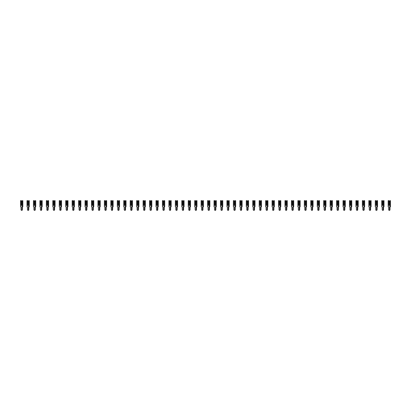 <?xml version="1.0" encoding="UTF-8"?>
<svg xmlns="http://www.w3.org/2000/svg" width="411" height="411" viewBox="0 0 411 411"><rect width="100%" height="100%" fill="white"/><g stroke="black" fill="none" stroke-linecap="round" stroke-linejoin="round"><path stroke-width="0.62" d="M21.691 201.179L22.374 200.66L22.374 206.79L21.906 206.79L21.906 209.708A0.627 0.447 90 0 1 21.018 209.708L21.018 206.79L20.55 206.79L20.55 200.66L21.326 200.66L21.691 201.179L21.691 205.5L21.393 205.5L21.233 201.179L21.233 205.5L21.691 205.5L21.691 201.292L21.393 201.292M20.869 200.66L21.233 201.179M22.374 200.66L22.831 200.66L22.831 206.79L22.374 206.79L22.364 209.708A0.627 0.447 90 0 1 21.917 210.34L21.464 210.34M28.138 201.179L28.821 200.66L28.821 206.79L28.354 206.79L28.354 209.708A0.627 0.447 90 0 1 27.465 209.708L27.465 206.79L26.998 206.79L26.998 200.66L27.773 200.66L28.138 201.179L28.138 205.5L27.845 205.5L27.686 201.179L27.686 205.5L28.138 205.5L28.138 201.292L27.845 201.292M27.321 200.66L27.686 201.179M28.821 200.66L29.279 200.66L29.279 206.79L28.821 206.79L28.811 209.708A0.627 0.447 90 0 1 28.369 210.34L27.912 210.34M34.591 201.179L35.274 200.66L35.274 206.79L34.807 206.79L34.807 209.708A0.627 0.447 90 0 1 33.918 209.708L33.918 206.79L33.45 206.79L33.45 200.66L34.226 200.66L34.591 201.179L34.591 205.5L34.293 205.5L34.134 201.179L34.134 205.5L34.591 205.5L34.591 201.292L34.293 201.292M33.769 200.66L34.134 201.179M35.274 200.66L35.731 200.66L35.731 206.79L35.274 206.79L35.264 209.708A0.627 0.447 90 0 1 34.817 210.34L34.36 210.34M41.038 201.179L41.722 200.66L41.722 206.79L41.254 206.79L41.254 209.708A0.627 0.447 90 0 1 40.365 209.708L40.365 206.79L39.898 206.79L39.898 200.66L40.674 200.66L41.038 201.179L41.038 205.5L40.74 205.5L40.581 201.179L40.581 205.5L41.038 205.5L41.038 201.292L40.74 201.292M40.216 200.66L40.581 201.179M41.722 200.66L42.179 200.66L42.179 206.79L41.722 206.79L41.711 209.708A0.627 0.447 90 0 1 41.264 210.34L40.812 210.34M47.486 201.179L48.174 200.66L48.174 206.79L47.707 206.79L47.707 209.708A0.627 0.447 90 0 1 46.813 209.708L46.813 206.79L46.345 206.79L46.345 200.66L47.121 200.66L47.486 201.179L47.486 205.5L47.193 205.5L47.034 201.179L47.034 205.5L47.486 205.5L47.486 201.292L47.193 201.292M46.669 200.66L47.034 201.179M48.174 200.66L48.626 200.66L48.626 206.79L48.174 206.79L48.159 209.708A0.627 0.447 90 0 1 47.717 210.34L47.26 210.34M53.939 201.179L54.622 200.66L54.622 206.79L54.154 206.79L54.154 209.708A0.627 0.447 90 0 1 53.266 209.708L53.266 206.79L52.798 206.79L52.798 200.66L53.574 200.66L53.939 201.179L53.939 205.5L53.641 205.5L53.481 201.179L53.481 205.5L53.939 205.5L53.939 201.292L53.641 201.292M53.117 200.66L53.481 201.179M54.622 200.66L55.079 200.66L55.079 206.79L54.622 206.79L54.612 209.708A0.627 0.447 90 0 1 54.165 210.34L53.707 210.34M60.386 201.179L61.069 200.66L61.069 206.79L60.602 206.79L60.602 209.708A0.627 0.447 90 0 1 59.713 209.708L59.713 206.79L59.246 206.79L59.246 200.66L60.021 200.66L60.386 201.179L60.386 205.5L60.088 205.5L59.929 201.179L59.929 205.5L60.386 205.5L60.386 201.292L60.088 201.292M59.564 200.66L59.929 201.179M61.069 200.66L61.527 200.66L61.527 206.79L61.069 206.79L61.059 209.708A0.627 0.447 90 0 1 60.617 210.34L60.16 210.34M66.839 201.179L67.522 200.66L67.522 206.79L67.055 206.79L67.055 209.708A0.627 0.447 90 0 1 66.166 209.708L66.166 206.79L65.698 206.79L65.698 200.66L66.474 200.66L66.839 201.179L66.839 205.5L66.541 205.5L66.382 201.179L66.382 205.5L66.839 205.5L66.839 201.292L66.541 201.292M66.017 200.66L66.382 201.179M67.522 200.66L67.974 200.66L67.974 206.79L67.522 206.79M67.507 206.79L67.507 209.708A0.627 0.447 90 0 1 67.065 210.34L66.608 210.34M73.286 201.179L73.97 200.66L73.97 206.79L73.502 206.79L73.502 209.708A0.627 0.447 90 0 1 72.613 209.708L72.613 206.79L72.146 206.79L72.146 200.66L72.922 200.66L73.286 201.179L73.286 205.5L72.988 205.5L72.829 201.179L72.829 205.5L73.286 205.5L73.286 201.292L72.988 201.292M72.464 200.66L72.829 201.179M73.97 200.66L74.427 200.66L74.427 206.79L73.97 206.79M73.959 206.79L73.959 209.708A0.627 0.447 90 0 1 73.512 210.34L73.06 210.34M79.734 201.179L80.417 200.66L80.417 206.79L79.95 206.79L79.95 209.708A0.627 0.447 90 0 1 79.061 209.708L79.061 206.79L78.593 206.79L78.593 200.66L79.369 200.66L79.734 201.179L79.734 205.5L79.441 205.5L79.277 201.179L79.277 205.5L79.734 205.5L79.734 201.292L79.441 201.292M78.912 200.66L79.277 201.179M80.417 200.66L80.875 200.66L80.875 206.79L80.417 206.79M80.407 206.79L80.407 209.708A0.627 0.447 90 0 1 79.965 210.34L79.508 210.34M86.187 201.179L86.87 200.66L86.87 206.79L86.402 206.79L86.402 209.708A0.627 0.447 90 0 1 85.514 209.708L85.514 206.79L85.046 206.79L85.046 200.66L85.822 200.66L86.187 201.179L86.187 205.5L85.889 205.5L85.729 201.179L85.729 205.5L86.187 205.5L86.187 201.292L85.889 201.292M85.365 200.66L85.729 201.179M86.87 200.66L87.327 200.66L87.327 206.79L86.87 206.79M86.86 206.79L86.86 209.708A0.627 0.447 90 0 1 86.413 210.34L85.956 210.34M92.634 201.179L93.318 200.66L93.318 206.79L92.85 206.79L92.85 209.708A0.627 0.447 90 0 1 91.961 209.708L91.961 206.79L91.494 206.79L91.494 200.66L92.27 200.66L92.634 201.179L92.634 205.5L92.336 205.5L92.177 201.179L92.177 205.5L92.634 205.5L92.634 201.292L92.336 201.292M91.812 200.66L92.177 201.179M93.318 200.66L93.775 200.66L93.775 206.79L93.318 206.79M93.307 206.79L93.307 209.708A0.627 0.447 90 0 1 92.86 210.34L92.408 210.34M99.082 201.179L99.77 200.66L99.77 206.79L99.303 206.79L99.303 209.708A0.627 0.447 90 0 1 98.409 209.708L98.409 206.79L97.941 206.79L97.941 200.66L98.717 200.66L99.082 201.179L99.082 205.5L98.789 205.5L98.63 201.179L98.63 205.5L99.082 205.5L99.082 201.292L98.789 201.292M98.265 200.66L98.63 201.179M99.77 200.66L100.222 200.66L100.222 206.79L99.77 206.79M99.755 206.79L99.755 209.708A0.627 0.447 90 0 1 99.313 210.34L98.856 210.34M105.535 201.179L106.218 200.66L106.218 206.79L105.75 206.79L105.75 209.708A0.627 0.447 90 0 1 104.862 209.708L104.862 206.79L104.394 206.79L104.394 200.66L105.17 200.66L105.535 201.179L105.535 205.5L105.237 205.5L105.077 201.179L105.077 205.5L105.535 205.5L105.535 201.292L105.237 201.292M104.713 200.66L105.077 201.179M106.218 200.66L106.675 200.66L106.675 206.79L106.218 206.79L106.208 209.708A0.627 0.447 90 0 1 105.761 210.34L105.303 210.34M111.982 201.179L112.665 200.66L112.665 206.79L112.198 206.79L112.198 209.708A0.627 0.447 90 0 1 111.309 209.708L111.309 206.79L110.842 206.79L110.842 200.66L111.617 200.66L111.982 201.179L111.982 205.5L111.684 205.5L111.525 201.179L111.525 205.5L111.982 205.5L111.982 201.292L111.684 201.292M111.16 200.66L111.525 201.179M112.665 200.66L113.123 200.66L113.123 206.79L112.665 206.79L112.655 209.708A0.627 0.447 90 0 1 112.213 210.34L111.756 210.34M118.43 201.179L119.118 200.66L119.118 206.79L118.651 206.79L118.651 209.708A0.627 0.447 90 0 1 117.762 209.708L117.762 206.79L117.294 206.79L117.294 200.66L118.065 200.66L118.43 201.179L118.43 205.5L118.137 205.5L117.978 201.179L117.978 205.5L118.43 205.5L118.43 201.292L118.137 201.292M117.613 200.66L117.978 201.179M119.118 200.66L119.57 200.66L119.57 206.79L119.118 206.79L119.103 209.708A0.627 0.447 90 0 1 118.661 210.34L118.204 210.34M124.882 201.179L125.566 200.66L125.566 206.79L125.098 206.79L125.098 209.708A0.627 0.447 90 0 1 124.209 209.708L124.209 206.79L123.742 206.79L123.742 200.66L124.518 200.66L124.882 201.179L124.882 205.5L124.584 205.5L124.425 201.179L124.425 205.5L124.882 205.5L124.882 201.292L124.584 201.292M124.06 200.66L124.425 201.179M125.566 200.66L126.023 200.66L126.023 206.79L125.566 206.79L125.555 209.708A0.627 0.447 90 0 1 125.108 210.34L124.651 210.34M131.33 201.179L132.013 200.66L132.013 206.79L131.546 206.79L131.546 209.708A0.627 0.447 90 0 1 130.657 209.708L130.657 206.79L130.189 206.79L130.189 200.66L130.965 200.66L131.33 201.179L131.33 205.5L131.037 205.5L130.873 201.179L130.873 205.5L131.33 205.5L131.33 201.292L131.037 201.292M130.508 200.66L130.873 201.179M132.013 200.66L132.47 200.66L132.47 206.79L132.013 206.79L132.003 209.708A0.627 0.447 90 0 1 131.561 210.34L131.104 210.34M137.783 201.179L138.466 200.66L138.466 206.79L137.998 206.79L137.998 209.708A0.627 0.447 90 0 1 137.11 209.708L137.11 206.79L136.642 206.79L136.642 200.66L137.418 200.66L137.783 201.179L137.783 205.5L137.485 205.5L137.325 201.179L137.325 205.5L137.783 205.5L137.783 201.292L137.485 201.292M136.961 200.66L137.325 201.179M138.466 200.66L138.923 200.66L138.923 206.79L138.466 206.79L138.456 209.708A0.627 0.447 90 0 1 138.009 210.34L137.551 210.34M144.23 201.179L144.913 200.66L144.913 206.79L144.446 206.79L144.446 209.708A0.627 0.447 90 0 1 143.557 209.708L143.557 206.79L143.09 206.79L143.09 200.66L143.865 200.66L144.23 201.179L144.23 205.5L143.932 205.5L143.773 201.179L143.773 205.5L144.23 205.5L144.23 201.292L143.932 201.292M143.408 200.66L143.773 201.179M144.913 200.66L145.371 200.66L145.371 206.79L144.913 206.79L144.903 209.708A0.627 0.447 90 0 1 144.456 210.34L144.004 210.34M150.678 201.179L151.361 200.66L151.361 206.79L150.899 206.79L150.899 209.708A0.627 0.447 90 0 1 150.005 209.708L150.005 206.79L149.537 206.79L149.537 200.66L150.313 200.66L150.678 201.179L150.678 205.5L150.385 205.5L150.226 201.179L150.226 205.5L150.678 205.5L150.678 201.292L150.385 201.292M149.861 200.66L150.226 201.179M151.361 200.66L151.818 200.66L151.818 206.79L151.361 206.79L151.351 209.708A0.627 0.447 90 0 1 150.909 210.34L150.452 210.34M157.13 201.179L157.814 200.66L157.814 206.79L157.346 206.79L157.346 209.708A0.627 0.447 90 0 1 156.457 209.708L156.457 206.79L155.99 206.79L155.99 200.66L156.766 200.66L157.13 201.179L157.13 205.5L156.832 205.5L156.673 201.179L156.673 205.5L157.13 205.5L157.13 201.292L156.832 201.292M156.308 200.66L156.673 201.179M157.814 200.66L158.271 200.66L158.271 206.79L157.814 206.79M157.803 206.79L157.803 209.708A0.627 0.447 90 0 1 157.356 210.34L156.899 210.34M163.578 201.179L164.261 200.66L164.261 206.79L163.794 206.79L163.794 209.708A0.627 0.447 90 0 1 162.905 209.708L162.905 206.79L162.437 206.79L162.437 200.66L163.213 200.66L163.578 201.179L163.578 205.5L163.28 205.5L163.121 201.179L163.121 205.5L163.578 205.5L163.578 201.292L163.28 201.292M162.756 200.66L163.121 201.179M164.261 200.66L164.719 200.66L164.719 206.79L164.261 206.79M164.251 206.79L164.251 209.708A0.627 0.447 90 0 1 163.804 210.34L163.352 210.34M170.026 201.179L170.714 200.66L170.714 206.79L170.246 206.79L170.246 209.708A0.627 0.447 90 0 1 169.358 209.708L169.358 206.79L168.89 206.79L168.89 200.66L169.661 200.66L170.026 201.179L170.026 205.5L169.733 205.5L169.573 201.179L169.573 205.5L170.026 205.5L170.026 201.292L169.733 201.292M169.209 200.66L169.573 201.179M170.714 200.66L171.166 200.66L171.166 206.79L170.714 206.79M170.699 206.79L170.699 209.708A0.627 0.447 90 0 1 170.257 210.34L169.8 210.34M176.478 201.179L177.162 200.66L177.162 206.79L176.694 206.79L176.694 209.708A0.627 0.447 90 0 1 175.805 209.708L175.805 206.79L175.338 206.79L175.338 200.66L176.114 200.66L176.478 201.179L176.478 205.5L176.18 205.5L176.021 201.179L176.021 205.5L176.478 205.5L176.478 201.292L176.18 201.292M175.656 200.66L176.021 201.179M177.162 200.66L177.619 200.66L177.619 206.79L177.162 206.79M177.151 206.79L177.151 209.708A0.627 0.447 90 0 1 176.704 210.34L176.247 210.34M182.926 201.179L183.609 200.66L183.609 206.79L183.142 206.79L183.142 209.708A0.627 0.447 90 0 1 182.253 209.708L182.253 206.79L181.785 206.79L181.785 200.66L182.561 200.66L182.926 201.179L182.926 205.5L182.633 205.5L182.469 201.179L182.469 205.5L182.926 205.5L182.926 201.292L182.633 201.292M182.104 200.66L182.469 201.179M183.609 200.66L184.066 200.66L184.066 206.79L183.609 206.79M183.599 206.79L183.599 209.708A0.627 0.447 90 0 1 183.157 210.34L182.7 210.34M189.379 201.179L190.062 200.66L190.062 206.79L189.594 206.79L189.594 209.708A0.627 0.447 90 0 1 188.706 209.708L188.706 206.79L188.238 206.79L188.238 200.66L189.014 200.66L189.379 201.179L189.379 205.5L189.081 205.5L188.921 201.179L188.921 205.5L189.379 205.5L189.379 201.292L189.081 201.292M188.557 200.66L188.921 201.179M190.062 200.66L190.514 200.66L190.514 206.79L190.062 206.79L190.052 209.708A0.627 0.447 90 0 1 189.605 210.34L189.147 210.34M195.826 201.179L196.509 200.66L196.509 206.79L196.042 206.79L196.042 209.708A0.627 0.447 90 0 1 195.153 209.708L195.153 206.79L194.686 206.79L194.686 200.66L195.461 200.66L195.826 201.179L195.826 205.5L195.528 205.5L195.369 201.179L195.369 205.5L195.826 205.5L195.826 201.292L195.528 201.292M195.004 200.66L195.369 201.179M196.509 200.66L196.967 200.66L196.967 206.79L196.509 206.79L196.499 209.708A0.627 0.447 90 0 1 196.052 210.34L195.6 210.34M202.274 201.179L202.957 200.66L202.957 206.79L202.489 206.79L202.489 209.708A0.627 0.447 90 0 1 201.601 209.708L201.601 206.79L201.133 206.79L201.133 200.66L201.909 200.66L202.274 201.179L202.274 205.5L201.981 205.5L201.822 201.179L201.822 205.5L202.274 205.5L202.274 201.292L201.981 201.292M201.457 200.66L201.822 201.179M202.957 200.66L203.414 200.66L203.414 206.79L202.957 206.79L202.947 209.708A0.627 0.447 90 0 1 202.505 210.34L202.048 210.34M208.726 201.179L209.41 200.66L209.41 206.79L208.942 206.79L208.942 209.708A0.627 0.447 90 0 1 208.053 209.708L208.053 206.79L207.586 206.79L207.586 200.66L208.362 200.66L208.726 201.179L208.726 205.5L208.428 205.5L208.269 201.179L208.269 205.5L208.726 205.5L208.726 201.292L208.428 201.292M207.904 200.66L208.269 201.179M209.41 200.66L209.867 200.66L209.867 206.79L209.41 206.79L209.399 209.708A0.627 0.447 90 0 1 208.952 210.34L208.495 210.34M215.174 201.179L215.857 200.66L215.857 206.79L215.39 206.79L215.39 209.708A0.627 0.447 90 0 1 214.501 209.708L214.501 206.79L214.033 206.79L214.033 200.66L214.809 200.66L215.174 201.179L215.174 205.5L214.876 205.5L214.717 201.179L214.717 205.5L215.174 205.5L215.174 201.292L214.876 201.292M214.352 200.66L214.717 201.179M215.857 200.66L216.314 200.66L216.314 206.79L215.857 206.79L215.847 209.708A0.627 0.447 90 0 1 215.4 210.34L214.948 210.34M221.621 201.179L222.31 200.66L222.31 206.79L221.842 206.79L221.842 209.708A0.627 0.447 90 0 1 220.948 209.708L220.948 206.79L220.486 206.79L220.486 200.66L221.257 200.66L221.621 201.179L221.621 205.5L221.329 205.5L221.169 201.179L221.169 205.5L221.621 205.5L221.621 201.292L221.329 201.292M220.805 200.66L221.169 201.179M222.31 200.66L222.762 200.66L222.762 206.79L222.31 206.79L222.294 209.708A0.627 0.447 90 0 1 221.853 210.34L221.395 210.34M228.074 201.179L228.757 200.66L228.757 206.79L228.29 206.79L228.29 209.708A0.627 0.447 90 0 1 227.401 209.708L227.401 206.79L226.934 206.79L226.934 200.66L227.709 200.66L228.074 201.179L228.074 205.5L227.776 205.5L227.617 201.179L227.617 205.5L228.074 205.5L228.074 201.292L227.776 201.292M227.252 200.66L227.617 201.179M228.757 200.66L229.215 200.66L229.215 206.79L228.757 206.79L228.747 209.708A0.627 0.447 90 0 1 228.3 210.34L227.843 210.34M234.522 201.179L235.205 200.66L235.205 206.79L234.738 206.79L234.738 209.708A0.627 0.447 90 0 1 233.849 209.708L233.849 206.79L233.381 206.79L233.381 200.66L234.157 200.66L234.522 201.179L234.522 205.5L234.224 205.5L234.065 201.179L234.065 205.5L234.522 205.5L234.522 201.292L234.224 201.292M233.7 200.66L234.065 201.179M235.205 200.66L235.662 200.66L235.662 206.79L235.205 206.79L235.195 209.708A0.627 0.447 90 0 1 234.753 210.34L234.296 210.34M240.974 201.179L241.658 200.66L241.658 206.79L241.19 206.79L241.19 209.708A0.627 0.447 90 0 1 240.301 209.708L240.301 206.79L239.834 206.79L239.834 200.66L240.61 200.66L240.974 201.179L240.974 205.5L240.676 205.5L240.517 201.179L240.517 205.5L240.974 205.5L240.974 201.292L240.676 201.292M240.152 200.66L240.517 201.179M241.658 200.66L242.11 200.66L242.11 206.79L241.658 206.79M241.642 206.79L241.642 209.708A0.627 0.447 90 0 1 241.2 210.34L240.743 210.34M247.422 201.179L248.105 200.66L248.105 206.79L247.638 206.79L247.638 209.708A0.627 0.447 90 0 1 246.749 209.708L246.749 206.79L246.281 206.79L246.281 200.66L247.057 200.66L247.422 201.179L247.422 205.5L247.124 205.5L246.965 201.179L246.965 205.5L247.422 205.5L247.422 201.292L247.124 201.292M246.6 200.66L246.965 201.179M248.105 200.66L248.563 200.66L248.563 206.79L248.105 206.79M248.095 206.79L248.095 209.708A0.627 0.447 90 0 1 247.648 210.34L247.196 210.34M253.87 201.179L254.553 200.66L254.553 206.79L254.085 206.79L254.085 209.708A0.627 0.447 90 0 1 253.197 209.708L253.197 206.79L252.729 206.79L252.729 200.66L253.505 200.66L253.87 201.179L253.87 205.5L253.577 205.5L253.417 201.179L253.417 205.5L253.87 205.5L253.87 201.292L253.577 201.292M253.053 200.66L253.417 201.179M254.553 200.66L255.01 200.66L255.01 206.79L254.553 206.79M254.543 206.79L254.543 209.708A0.627 0.447 90 0 1 254.101 210.34L253.644 210.34M260.322 201.179L261.006 200.66L261.006 206.79L260.538 206.79L260.538 209.708A0.627 0.447 90 0 1 259.649 209.708L259.649 206.79L259.182 206.79L259.182 200.66L259.958 200.66L260.322 201.179L260.322 205.5L260.024 205.5L259.865 201.179L259.865 205.5L260.322 205.5L260.322 201.292L260.024 201.292M259.5 200.66L259.865 201.179M261.006 200.66L261.463 200.66L261.463 206.79L261.006 206.79M260.995 206.79L260.995 209.708A0.627 0.447 90 0 1 260.548 210.34L260.091 210.34M266.77 201.179L267.453 200.66L267.453 206.79L266.986 206.79L266.986 209.708A0.627 0.447 90 0 1 266.097 209.708L266.097 206.79L265.629 206.79L265.629 200.66L266.405 200.66L266.77 201.179L266.77 205.5L266.472 205.5L266.313 201.179L266.313 205.5L266.77 205.5L266.77 201.292L266.472 201.292M265.948 200.66L266.313 201.179M267.453 200.66L267.91 200.66L267.91 206.79L267.453 206.79M267.443 206.79L267.443 209.708A0.627 0.447 90 0 1 266.996 210.34L266.544 210.34M273.217 201.179L273.906 200.66L273.906 206.79L273.438 206.79L273.438 209.708A0.627 0.447 90 0 1 272.544 209.708L272.544 206.79L272.077 206.79L272.077 200.66L272.853 200.66L273.217 201.179L273.217 205.5L272.925 205.5L272.765 201.179L272.765 205.5L273.217 205.5L273.217 201.292L272.925 201.292M272.401 200.66L272.765 201.179M273.906 200.66L274.358 200.66L274.358 206.79L273.906 206.79M273.89 206.79L273.89 209.708A0.627 0.447 90 0 1 273.449 210.34L272.991 210.34M279.67 201.179L280.353 200.66L280.353 206.79L279.886 206.79L279.886 209.708A0.627 0.447 90 0 1 278.997 209.708L278.997 206.79L278.53 206.79L278.53 200.66L279.305 200.66L279.67 201.179L279.67 205.5L279.372 205.5L279.213 201.179L279.213 205.5L279.67 205.5L279.67 201.292L279.372 201.292M278.848 200.66L279.213 201.179M280.353 200.66L280.811 200.66L280.811 206.79L280.353 206.79L280.343 209.708A0.627 0.447 90 0 1 279.896 210.34L279.439 210.34M286.118 201.179L286.801 200.66L286.801 206.79L286.333 206.79L286.333 209.708A0.627 0.447 90 0 1 285.445 209.708L285.445 206.79L284.977 206.79L284.977 200.66L285.753 200.66L286.118 201.179L286.118 205.5L285.82 205.5L285.66 201.179L285.66 205.5L286.118 205.5L286.118 201.292L285.82 201.292M285.296 200.66L285.66 201.179M286.801 200.66L287.258 200.66L287.258 206.79L286.801 206.79L286.791 209.708A0.627 0.447 90 0 1 286.349 210.34L285.892 210.34M292.57 201.179L293.254 200.66L293.254 206.79L292.786 206.79L292.786 209.708A0.627 0.447 90 0 1 291.897 209.708L291.897 206.79L291.43 206.79L291.43 200.66L292.2 200.66L292.57 201.179L292.57 205.5L292.272 205.5L292.113 201.179L292.113 205.5L292.57 205.5L292.57 201.292L292.272 201.292M291.748 200.66L292.113 201.179M293.254 200.66L293.706 200.66L293.706 206.79L293.254 206.79L293.238 209.708A0.627 0.447 90 0 1 292.796 210.34L292.339 210.34M299.018 201.179L299.701 200.66L299.701 206.79L299.234 206.79L299.234 209.708A0.627 0.447 90 0 1 298.345 209.708L298.345 206.79L297.877 206.79L297.877 200.66L298.653 200.66L299.018 201.179L299.018 205.5L298.72 205.5L298.561 201.179L298.561 205.5L299.018 205.5L299.018 201.292L298.72 201.292M298.196 200.66L298.561 201.179M299.701 200.66L300.158 200.66L300.158 206.79L299.701 206.79L299.691 209.708A0.627 0.447 90 0 1 299.244 210.34L298.787 210.34M305.465 201.179L306.149 200.66L306.149 206.79L305.681 206.79L305.681 209.708A0.627 0.447 90 0 1 304.792 209.708L304.792 206.79L304.325 206.79L304.325 200.66L305.101 200.66L305.465 201.179L305.465 205.5L305.173 205.5L305.008 201.179L305.008 205.5L305.465 205.5L305.465 201.292L305.173 201.292M304.643 200.66L305.008 201.179M306.149 200.66L306.606 200.66L306.606 206.79L306.149 206.79L306.138 209.708A0.627 0.447 90 0 1 305.697 210.34L305.239 210.34M311.918 201.179L312.601 200.66L312.601 206.79L312.134 206.79L312.134 209.708A0.627 0.447 90 0 1 311.245 209.708L311.245 206.79L310.778 206.79L310.778 200.66L311.553 200.66L311.918 201.179L311.918 205.5L311.62 205.5L311.461 201.179L311.461 205.5L311.918 205.5L311.918 201.292L311.62 201.292M311.096 200.66L311.461 201.179M312.601 200.66L313.059 200.66L313.059 206.79L312.601 206.79L312.591 209.708A0.627 0.447 90 0 1 312.144 210.34L311.687 210.34M318.366 201.179L319.049 200.66L319.049 206.79L318.582 206.79L318.582 209.708A0.627 0.447 90 0 1 317.693 209.708L317.693 206.79L317.225 206.79L317.225 200.66L318.001 200.66L318.366 201.179L318.366 205.5L318.068 205.5L317.909 201.179L317.909 205.5L318.366 205.5L318.366 201.292L318.068 201.292M317.544 200.66L317.909 201.179M319.049 200.66L319.506 200.66L319.506 206.79L319.049 206.79L319.039 209.708A0.627 0.447 90 0 1 318.592 210.34L318.14 210.34M324.813 201.179L325.502 200.66L325.502 206.79L325.034 206.79L325.034 209.708A0.627 0.447 90 0 1 324.14 209.708L324.14 206.79L323.673 206.79L323.673 200.66L324.449 200.66L324.813 201.179L324.813 205.5L324.52 205.5L324.361 201.179L324.361 205.5L324.813 205.5L324.813 201.292L324.52 201.292M323.996 200.66L324.361 201.179M325.502 200.66L325.954 200.66L325.954 206.79L325.502 206.79M325.486 206.79L325.486 209.708A0.627 0.447 90 0 1 325.044 210.34L324.587 210.34M331.266 201.179L331.949 200.66L331.949 206.79L331.482 206.79L331.482 209.708A0.627 0.447 90 0 1 330.593 209.708L330.593 206.79L330.125 206.79L330.125 200.66L330.901 200.66L331.266 201.179L331.266 205.5L330.968 205.5L330.809 201.179L330.809 205.5L331.266 205.5L331.266 201.292L330.968 201.292M330.444 200.66L330.809 201.179M331.949 200.66L332.407 200.66L332.407 206.79L331.949 206.79M331.939 206.79L331.939 209.708A0.627 0.447 90 0 1 331.492 210.34L331.035 210.34M337.714 201.179L338.397 200.66L338.397 206.79L337.929 206.79L337.929 209.708A0.627 0.447 90 0 1 337.041 209.708L337.041 206.79L336.573 206.79L336.573 200.66L337.349 200.66L337.714 201.179L337.714 205.5L337.416 205.5L337.256 201.179L337.256 205.5L337.714 205.5L337.714 201.292L337.416 201.292M336.892 200.66L337.256 201.179M338.397 200.66L338.854 200.66L338.854 206.79L338.397 206.79M338.387 206.79L338.387 209.708A0.627 0.447 90 0 1 337.94 210.34L337.488 210.34M344.161 201.179L344.85 200.66L344.85 206.79L344.382 206.79L344.382 209.708A0.627 0.447 90 0 1 343.493 209.708L343.493 206.79L343.026 206.79L343.026 200.66L343.796 200.66L344.161 201.179L344.161 205.5L343.868 205.5L343.709 201.179L343.709 205.5L344.161 205.5L344.161 201.292L343.868 201.292M343.344 200.66L343.709 201.179M344.85 200.66L345.302 200.66L345.302 206.79L344.85 206.79M344.834 206.79L344.834 209.708A0.627 0.447 90 0 1 344.392 210.34L343.935 210.34M350.614 201.179L351.297 200.66L351.297 206.79L350.83 206.79L350.83 209.708A0.627 0.447 90 0 1 349.941 209.708L349.941 206.79L349.473 206.79L349.473 200.66L350.249 200.66L350.614 201.179L350.614 205.5L350.316 205.5L350.157 201.179L350.157 205.5L350.614 205.5L350.614 201.292L350.316 201.292M349.792 200.66L350.157 201.179M351.297 200.66L351.754 200.66L351.754 206.79L351.297 206.79M351.287 206.79L351.287 209.708A0.627 0.447 90 0 1 350.84 210.34L350.383 210.34M357.061 201.179L357.745 200.66L357.745 206.79L357.277 206.79L357.277 209.708A0.627 0.447 90 0 1 356.388 209.708L356.388 206.79L355.921 206.79L355.921 200.66L356.697 200.66L357.061 201.179L357.061 205.5L356.769 205.5L356.604 201.179L356.604 205.5L357.061 205.5L357.061 201.292L356.769 201.292M356.239 200.66L356.604 201.179M357.745 200.66L358.202 200.66L358.202 206.79L357.745 206.79M357.734 206.79L357.734 209.708A0.627 0.447 90 0 1 357.293 210.34L356.835 210.34M363.514 201.179L364.197 200.66L364.197 206.79L363.73 206.79L363.73 209.708A0.627 0.447 90 0 1 362.841 209.708L362.841 206.79L362.374 206.79L362.374 200.66L363.149 200.66L363.514 201.179L363.514 205.5L363.216 205.5L363.057 201.179L363.057 205.5L363.514 205.5L363.514 201.292L363.216 201.292M362.692 200.66L363.057 201.179M364.197 200.66L364.655 200.66L364.655 206.79L364.197 206.79L364.187 209.708A0.627 0.447 90 0 1 363.74 210.34L363.283 210.34M369.962 201.179L370.645 200.66L370.645 206.79L370.177 206.79L370.177 209.708A0.627 0.447 90 0 1 369.289 209.708L369.289 206.79L368.821 206.79L368.821 200.66L369.597 200.66L369.962 201.179L369.962 205.5L369.664 205.5L369.504 201.179L369.504 205.5L369.962 205.5L369.962 201.292L369.664 201.292M369.14 200.66L369.504 201.179M370.645 200.66L371.102 200.66L371.102 206.79L370.645 206.79L370.635 209.708A0.627 0.447 90 0 1 370.188 210.34L369.736 210.34M376.409 201.179L377.093 200.66L377.093 206.79L376.63 206.79L376.63 209.708A0.627 0.447 90 0 1 375.736 209.708L375.736 206.79L375.269 206.79L375.269 200.66L376.044 200.66L376.409 201.179L376.409 205.5L376.116 205.5L375.957 201.179L375.957 205.5L376.409 205.5L376.409 201.292L376.116 201.292M375.592 200.66L375.957 201.179M377.093 200.66L377.55 200.66L377.55 206.79L377.093 206.79L377.082 209.708A0.627 0.447 90 0 1 376.64 210.34L376.183 210.34M382.862 201.179L383.545 200.66L383.545 206.79L383.078 206.79L383.078 209.708A0.627 0.447 90 0 1 382.189 209.708L382.189 206.79L381.721 206.79L381.721 200.66L382.497 200.66L382.862 201.179L382.862 205.5L382.564 205.5L382.405 201.179L382.405 205.5L382.862 205.5L382.862 201.292L382.564 201.292M382.04 200.66L382.405 201.179M383.545 200.66L384.002 200.66L384.002 206.79L383.545 206.79L383.535 209.708A0.627 0.447 90 0 1 383.088 210.34L382.631 210.34M389.309 201.179L389.993 200.66L389.993 206.79L389.525 206.79L389.525 209.708A0.627 0.447 90 0 1 388.636 209.708L388.636 206.79L388.169 206.79L388.169 200.66L388.945 200.66L389.309 201.179L389.309 205.5L389.012 205.5L388.852 201.179L388.852 205.5L389.309 205.5L389.309 201.292L389.012 201.292M388.487 200.66L388.852 201.179M389.993 200.66L390.45 200.66L390.45 206.79L389.993 206.79L389.982 209.708A0.627 0.447 90 0 1 389.536 210.34L389.083 210.34M22.364 209.708L21.906 209.708M28.811 209.708L28.354 209.708M35.264 209.708L34.807 209.708M41.711 209.708L41.254 209.708M48.159 209.708L47.707 209.708M54.612 209.708L54.154 209.708M61.059 209.708L60.602 209.708M67.507 209.708L67.055 209.708M73.959 209.708L73.502 209.708M80.407 209.708L79.95 209.708M86.86 209.708L86.402 209.708M93.307 209.708L92.85 209.708M99.755 209.708L99.303 209.708M106.208 209.708L105.75 209.708M112.655 209.708L112.198 209.708M119.103 209.708L118.651 209.708M125.555 209.708L125.098 209.708M132.003 209.708L131.546 209.708M138.456 209.708L137.998 209.708M144.903 209.708L144.446 209.708M151.351 209.708L150.899 209.708M157.803 209.708L157.346 209.708M164.251 209.708L163.794 209.708M170.699 209.708L170.246 209.708M177.151 209.708L176.694 209.708M183.599 209.708L183.142 209.708M190.052 209.708L189.594 209.708M196.499 209.708L196.042 209.708M202.947 209.708L202.489 209.708M209.399 209.708L208.942 209.708M215.847 209.708L215.39 209.708M222.294 209.708L221.842 209.708M228.747 209.708L228.29 209.708M235.195 209.708L234.738 209.708M241.642 209.708L241.19 209.708M248.095 209.708L247.638 209.708M254.543 209.708L254.085 209.708M260.995 209.708L260.538 209.708M267.443 209.708L266.986 209.708M273.89 209.708L273.438 209.708M280.343 209.708L279.886 209.708M286.791 209.708L286.333 209.708M293.238 209.708L292.786 209.708M299.691 209.708L299.234 209.708M306.138 209.708L305.681 209.708M312.591 209.708L312.134 209.708M319.039 209.708L318.582 209.708M325.486 209.708L325.034 209.708M331.939 209.708L331.482 209.708M338.387 209.708L337.929 209.708M344.834 209.708L344.382 209.708M351.287 209.708L350.83 209.708M357.734 209.708L357.277 209.708M364.187 209.708L363.73 209.708M370.635 209.708L370.177 209.708M377.082 209.708L376.63 209.708M383.535 209.708L383.078 209.708M389.982 209.708L389.525 209.708"/></g></svg>
